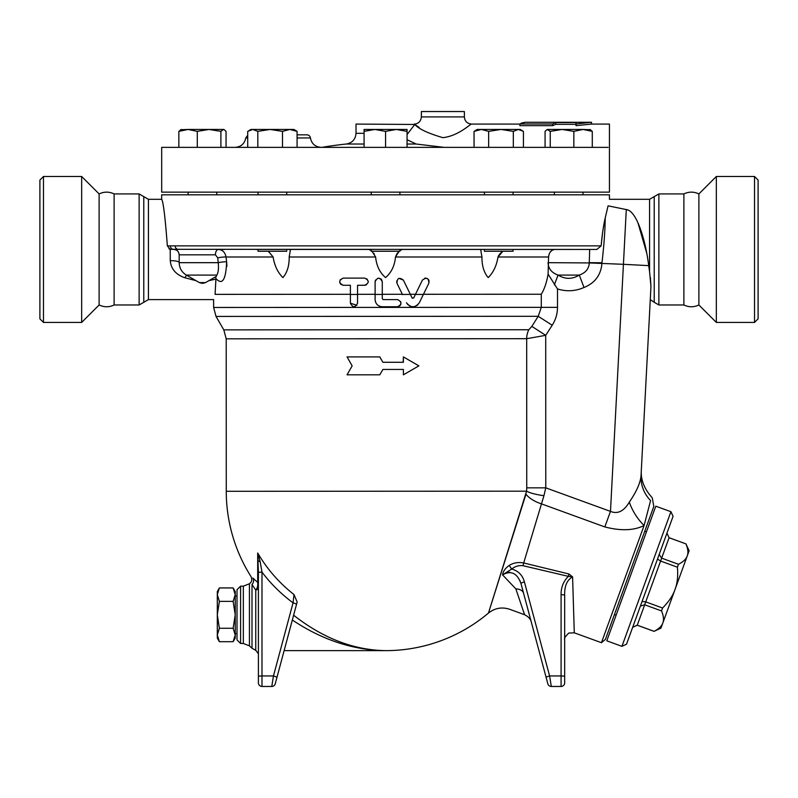 <?xml version="1.0" encoding="UTF-8"?>
<svg xmlns="http://www.w3.org/2000/svg" width="798" height="798" viewBox="0 0 798 798"><rect width="100%" height="100%" fill="white"/><g stroke="black" fill="none" stroke-linecap="round" stroke-linejoin="round"><path stroke-width="1.2" d="M114.114 304.976L114.114 193.924C109.117 191.55 104.119 191.55 99.122 193.924L99.122 304.976C104.119 307.35 109.117 307.35 114.114 304.976L139.121 304.976L139.121 193.924L143.78 196.617L143.78 302.282L139.121 304.976M99.122 193.924L81.655 176.468L81.655 322.432L99.122 304.976M43.481 322.432L39.9 318.851L39.9 180.049L43.481 176.468L43.481 322.432L81.655 322.432M43.481 176.468L81.655 176.468M698.878 193.924L698.878 304.976C693.881 307.35 688.883 307.35 683.886 304.976L683.886 193.924C688.883 191.55 693.881 191.55 698.878 193.924L716.345 176.468L716.345 322.432L754.519 322.432L754.519 176.468L716.345 176.468M754.519 176.468L758.1 180.049L758.1 318.851L754.519 322.432M352.147 365.863L347.05 356.915L379.768 356.915L382.9 362.282L403.399 362.282L403.399 356.915L418.88 365.863L403.399 374.821L403.399 369.444L382.9 369.444L379.768 374.821L347.05 374.821L352.147 365.863M347.479 356.915L379.768 356.915M382.93 369.444L379.768 374.821M403.399 374.821L403.399 369.444M403.209 369.444L385.614 369.444M403.199 362.282L403.399 356.915M379.828 356.915L382.9 362.282M382.93 362.282L385.614 362.282M357.554 303.18L357.554 294.442L350.392 294.452L350.392 303.18C352.776 307.809 355.16 307.809 357.554 303.18M365.334 285.215L357.554 285.275L357.554 294.442L357.554 285.275L364.716 285.275C369.344 282.911 369.344 280.527 364.716 278.103L343.23 278.103C338.621 280.427 338.621 282.811 343.23 285.275L350.392 285.275L350.392 294.452M356.856 305.305L350.392 303.18M366.851 278.811L368.287 281.415M368.237 282.332L366.182 284.956M340.187 279.799L343.23 278.103L364.716 278.103M343.23 285.275L340.806 284.327M340.307 283.759L339.649 281.854M382.272 298.701L382.272 294.432L375.11 294.442L375.11 299.599C375.539 303.948 377.923 306.332 382.272 306.761L397.494 306.761C402.112 304.377 402.112 301.983 397.494 299.599L383.17 299.599L382.272 298.701L383.17 299.599M381.584 279.579L382.272 281.674L382.272 294.432L382.272 281.684C379.878 277.076 377.484 277.076 375.11 281.684L375.11 294.442M375.11 281.684L375.489 280.078M378.053 278.163L381.005 278.961M397.793 299.609L400.805 301.814L400.805 304.547L399.608 306.073M397.494 306.761L382.272 306.761M375.459 301.804L375.11 299.599M398.87 278.352L403.399 280.118L412.097 297.943L413.703 297.943L412.337 298.252M422.391 280.118L413.703 297.943L415.419 294.422L423.389 294.422L428.835 283.26C428.735 278.043 426.591 277.006 422.391 280.118M424.636 278.243L425.404 278.113M425.753 278.113L427.459 278.612M428.237 279.25L428.666 279.819M429.055 280.687L428.875 283.18L423.459 294.272L541.283 294.233C544.376 289.255 546.64 282.562 548.096 274.143L548.575 256.996C549.124 252.298 551.288 249.784 555.069 249.445L514.929 249.445M403.399 280.118C399.239 277.016 397.095 278.063 396.965 283.26L396.666 281.006M407.828 304.656L406.461 302.741C410.771 308.018 415.06 308.018 419.339 302.741L423.389 294.422M417.972 304.656L416.726 305.654M415.648 306.213L413.244 306.751M409.773 306.043L409.085 305.664M396.965 283.26L402.511 294.632M410.372 294.422L402.411 294.432M415.489 294.282L410.312 294.282M375.11 294.292L357.554 294.302M402.342 294.282L382.272 294.292M502.87 251.24L498.002 256.996L548.575 256.996M498.002 256.996C496.575 265.744 493.314 272.607 488.206 277.594C483.947 272.607 481.862 265.744 481.942 256.996L480.825 250.472L481.403 249.445L402.242 249.445L399.898 250.602M399.16 251.24L395.499 256.996L481.942 256.996M396.716 254.163L395.499 256.996C394.671 265.744 391.359 272.607 385.564 277.594C379.778 272.607 376.466 265.744 375.629 256.996L371.978 251.24M289.724 249.445L290.312 250.482L289.195 256.996L375.629 256.996M289.195 256.996C289.285 265.744 287.19 272.607 282.921 277.584C277.814 272.607 274.542 265.744 273.116 256.996L268.258 251.24M215.729 277.235L215.949 278.582C222.343 285.514 225.904 279.928 226.632 261.824L226.034 256.996L273.116 256.996L268.547 251.43M215.949 278.582L215.081 294.362C213.156 301.355 213.156 301.355 215.081 294.362L350.392 294.302M233.136 641.702L235.22 634.979L235.22 638.101L233.136 641.702L219.38 641.702L217.305 634.979L217.305 594.65L219.38 601.373L217.305 614.819L219.38 628.265L217.305 634.979L217.305 638.101L219.38 641.702M233.136 628.265L235.22 614.819L235.22 634.979L233.136 628.265L219.38 628.265M233.136 587.936L235.22 591.537L235.22 594.65L233.136 587.936L219.38 587.936L217.305 594.65L217.305 591.537L219.38 587.936M233.136 601.373L235.22 594.65L235.22 614.819L233.136 601.373L219.38 601.373M642.081 601.473L645.742 601.882L662.569 608.006C668.724 601.822 672.884 595.627 675.048 589.433C677.372 583.298 678.16 575.887 677.422 567.188L660.594 561.064L661.652 558.151L678.48 564.276C683.288 561.812 686.21 559.029 687.248 555.907C688.455 552.854 688.006 548.844 685.911 543.867L669.083 537.742L666.948 533.124M657.522 559.029L660.594 561.064L645.742 601.882L644.674 604.794L640.395 606.071M632.674 627.298L637.253 625.193L654.081 631.328C658.889 628.864 661.801 626.071 662.839 622.959C664.046 619.906 663.607 615.896 661.512 610.919L662.569 608.006M666.929 533.194L669.083 537.742L661.652 558.151L659.198 554.42M685.911 543.867L669.093 537.712M677.422 567.188L678.48 564.276M626.52 644.205L673.073 516.296L670.938 511.698L621.931 646.34L626.52 644.205M621.931 646.34L606.789 640.824L655.786 506.191L670.938 511.698M685.921 543.837L689.133 550.73L675.048 589.433L660.953 628.146L654.081 631.328M661.512 610.919L644.674 604.794L637.243 625.233L632.644 627.368M258.073 249.445L258.073 251.24L286.721 251.24L286.721 249.445M484.406 249.445L484.406 251.24L513.064 251.24L513.064 249.445M282.492 131.371L270.153 129.456L289.784 129.456L282.492 131.371L282.492 147.361M295.928 130.623L297.075 131.371L289.784 129.456L293.893 129.456L295.928 130.623M257.814 131.371L252.767 129.456L270.153 129.456L257.814 131.371L257.814 147.361M248.876 130.623L250.901 129.456L252.767 129.456L247.719 131.371L247.719 147.361M197.296 131.371L188.079 129.456L209.096 129.456L197.296 131.371L197.296 147.361M223.48 129.456L220.896 131.371L209.096 129.456L223.949 129.456L226.053 131.371L226.053 147.361M178.852 147.361L178.852 131.371L181.435 129.456L178.852 131.371L188.079 129.456L195.819 129.456M180.488 129.725L188.079 129.456M547.657 129.456L562.041 129.456L550.241 131.371L547.189 129.456L545.074 131.371L545.074 147.361M589.702 129.456L592.286 131.371L583.059 129.456L590.65 129.725M583.059 129.456L573.842 131.371L562.041 129.456L583.059 129.456M523.418 147.361L523.418 131.371L518.371 129.456L520.226 129.456L522.261 130.623M513.323 131.371L500.984 129.456L518.371 129.456L513.323 131.371L513.323 147.361M481.354 129.456L474.052 131.371L477.244 129.456L500.984 129.456L488.645 131.371L481.354 129.456M297.075 147.361L297.075 131.371M220.896 147.361L220.896 131.371M550.241 147.361L550.241 131.371M573.842 147.361L573.842 131.371M474.052 147.361L474.052 131.371M488.645 147.361L488.645 131.371M592.286 147.361L592.286 131.371M371.24 249.445L371.24 251.24L399.898 251.24L399.898 249.445M399.898 192.138L399.898 194.822M407.06 131.371L396.317 129.456L407.06 129.456L407.06 147.361M385.564 131.371L374.821 129.456L396.317 129.456L385.564 131.371L385.564 147.361M374.821 129.456L364.078 131.371L364.078 129.456L374.821 129.456M364.078 147.361L364.078 131.371M521.822 122.962L525.064 122.284L519.897 123.979L552.615 123.979L555.717 122.563L576.026 122.563L576.026 123.979L591.537 122.284L591.537 124.079L576.026 125.665L576.026 123.979M576.026 124.338L555.717 124.338L552.615 125.665L519.897 125.665L519.897 123.979L521.792 122.972M552.615 125.665L552.615 123.979M555.717 124.338L555.717 122.563M321.095 147.361C315.18 146.892 311.629 143.76 310.432 137.954A3.581 3.581 -90 0 0 306.871 134.822L297.075 134.822M608.046 147.361C609.612 117.206 609.612 117.206 608.046 147.361C609.612 117.206 609.612 117.206 608.046 147.361L161.685 147.361L161.685 192.138L609.443 192.138L609.443 124.079L591.537 124.079M419.149 127.411L414.79 124.468L407.06 134.553M407.06 139.7L416.117 144.019L444.097 147.361M519.897 124.079L471.538 124.079C470.82 123.451 458.84 135.899 442.88 137.665C428.067 133.326 418.701 128.927 414.79 124.468L356.018 124.079L356.018 133.326C355.519 139.341 352.307 142.902 346.382 144.019L364.078 144.019M471.538 124.079C467.189 123.65 464.795 121.256 464.376 116.917L421.394 116.917C420.726 121.486 418.332 123.87 414.222 124.079M464.376 116.917L464.376 111.54L421.384 111.54L421.384 116.917M256.198 249.445L285.365 249.445M498.231 256.318L499.937 253.664M500.825 252.776L502.86 251.25M289.225 256.707L289.415 255.43M289.634 254.293L289.874 253.175M290.213 251.52L290.302 250.582M396.975 253.774L398.691 251.689M170.004 249.305L596.804 249.445L601.143 245.864C602.101 234.901 603.458 225.605 605.213 217.974L608.076 205.834C609.891 197.116 609.891 197.116 608.076 205.834L626.29 209.565C637.013 210.682 645.791 241.634 648.704 265.634L648.575 264.697M482.541 249.445L402.242 249.445M371.24 250.602L368.885 249.445L288.597 249.445M368.885 249.445L370.312 249.954M373.813 253.285L374.322 254.003M572.585 576.884L568.874 573.962L523.688 562.969L541.483 503.877L523.688 562.969C518.171 562.001 513.363 562.809 509.264 565.403C505.254 568.256 503.009 571.418 502.55 574.869L515.847 588.874C507.668 615.896 507.668 615.896 515.847 588.874L524.585 614.719C528.495 616.714 530.73 619.148 531.288 622.041M143.78 196.617L148.428 199.301L161.685 199.301L161.685 194.822L609.443 194.822L609.443 199.301L649.572 199.301L654.22 196.617L654.22 302.282L650.27 299.649L641.333 470.142C640.604 479.728 644.255 488.965 652.285 497.842L653.801 506.421L605.403 639.378L601.443 642.699L644.106 525.503L650.579 500.565C652.864 496.974 652.864 496.974 650.579 500.565C652.864 496.974 652.864 496.974 650.579 500.565A35.82 33.945 -177 0 1 641.043 475.718C641.432 468.296 641.432 468.296 641.043 475.718C641.432 468.296 641.432 468.296 641.043 475.718C640.345 483.009 636.425 491.817 629.303 502.151C623.906 511.269 617.632 514.341 610.48 511.388L604.824 526.929C620.834 531.069 633.931 530.59 644.106 525.503A35.82 20.229 -121.6 0 1 629.303 502.151M601.443 642.699L574.281 632.814L572.595 576.904L568.346 576.356C563.378 581.403 560.964 587.518 561.084 594.69A3.581 0.618 -0 0 1 564.665 595.318L564.665 595.308C564.366 586.091 567.009 579.956 572.595 576.904M543.947 495.688L545.772 487.837L526.75 487.847L526.58 491.179A21.496 4.678 6.7 0 0 543.947 495.688L541.483 503.877A21.496 9.915 17.5 0 1 525.962 494.161L488.576 612.674L526.58 491.179L226.263 491.299A159.401 159.401 0 0 0 250.921 576.405C252.228 579.498 251.929 581.772 250.033 583.208L249.435 583.767L249.435 645.871L251.998 648.245L251.998 584.505L255.759 590.041L255.759 650.32L258.402 653.771L258.402 647.198M488.825 611.906L489.184 610.779M490.65 606.141L493.763 596.296M512.346 537.413L518.72 517.184M568.874 573.962L568.346 576.356L523.029 565.702L523.688 562.969M509.264 565.403A5.377 0.559 -126.1 0 0 511.737 569.034C515.059 566.311 518.83 565.203 523.029 565.702M561.084 594.69L561.084 686.46L551.298 686.46A3.581 3.581 0 0 1 547.837 683.806L520.964 583.488C517.124 573.064 510.989 570.191 502.55 574.869L511.737 569.034C518.391 570.949 522.62 575.248 524.416 581.942A3.581 0.599 165 0 0 520.964 583.488L519.927 580.585M260.128 561.533L257.694 552.994L258.402 572.725A3.581 0.618 0 0 1 261.983 572.106L260.128 561.533A3.581 0.828 180 0 1 258.402 560.834M258.402 572.725L258.402 682.879A3.581 3.581 0 0 0 261.983 686.46L271.779 686.46L273.465 675.946L261.983 675.946L261.983 572.106A154.134 151.79 0 0 0 293.056 602.849L273.465 675.946A3.581 0.599 -165 0 1 276.926 677.502L296.507 604.405A3.581 0.599 -165 0 0 293.056 602.849L294.003 594.56L297.155 602.011L296.507 604.405L297.155 602.011M261.983 686.46A3.581 3.581 0 0 1 258.402 682.879A3.581 3.581 0 0 0 261.983 686.46L261.983 675.946A3.581 0.618 0 0 0 258.402 676.574M258.402 573.572L258.402 570.271M258.402 584.455A3.581 3.431 0 0 0 257.694 582.41L257.694 552.994A147.5 145.266 -0 0 0 294.003 594.56M296.507 604.405L293.614 615.208C323.08 638.32 353.763 650.131 385.663 650.639C353.315 650.2 322.202 639.986 292.337 619.996L276.896 677.602M271.779 686.46A3.581 3.581 0 0 0 275.24 683.806A3.581 3.581 0 0 1 271.779 686.46A3.581 3.581 0 0 0 275.24 683.806L276.926 677.502M561.084 686.46A3.581 3.581 0 0 0 564.665 682.879L564.665 595.318M524.416 581.942L549.613 675.946A3.581 0.599 165 0 0 546.151 677.502L547.837 683.806A3.581 3.581 0 0 0 551.298 686.46L549.613 675.946L561.084 675.946A3.581 0.618 0 0 1 564.665 676.574L564.665 682.879M509.962 572.326L507.069 572.445M258.402 587.627A3.581 2.504 0 0 1 255.759 590.041C257.385 588.216 258.033 585.672 257.694 582.41L252.816 578.011A5.377 5.107 -50.3 0 1 251.998 584.505L251.978 584.495M258.402 606.29L258.402 619.428M258.402 631.497L258.402 641.442M258.402 652.924L258.402 647.108M523.598 593.333A10.743 6.923 -15 0 0 515.847 588.874M284.118 650.639L385.663 650.639C353.694 650.111 323.01 638.29 293.614 615.208M240.587 643.477L237.006 639.896L237.006 589.742L240.587 586.161L240.587 643.477L243.34 643.477L249.435 645.871M251.998 584.505C249.395 582.789 249.395 582.789 251.998 584.505M252.816 578.011C250.303 575.887 250.303 575.887 252.816 578.011M223.799 329.863L226.203 338.821L526.69 338.701L545.712 335.33L531.857 326.382L528.815 329.744L223.799 329.863L216.029 316.427L538.231 316.297L531.857 326.382M648.704 265.634L649.572 271.679L648.704 265.634L623.428 264.308L610.48 511.388L545.772 487.837L545.712 335.33L552.196 325.245L538.231 316.297L541.293 307.34L557.503 307.34L557.503 288.936C566.48 291.749 575.328 291.27 584.016 287.489C594.989 283.051 600.974 274.951 601.961 263.19L601.961 262.761C604.026 245.225 605.103 230.293 605.213 217.974M548.096 274.143L557.503 288.936M179.181 254.821L215.42 254.821L217.744 257.844L218.233 262.672A5.377 0.599 173 0 1 226.632 261.824L226.941 266.223M626.29 209.565L623.428 264.308L589.283 262.931C588.924 268.816 585.592 272.866 579.298 275.081C572.216 279.39 565.134 279.39 558.061 275.081L554.341 284.856M584.016 287.489L579.298 275.081L558.061 275.081C551.647 272.796 548.316 268.667 548.076 262.672L548.036 262.572M639.368 483.299L639.667 482.401M641.043 475.718L650.959 286.532L650.41 277.614M646.749 253.205L637.891 222.632M627.398 209.864L626.36 209.575M649.572 199.301L649.572 271.679L650.959 286.532C650.041 303.898 650.041 303.898 650.959 286.532M602.56 232.777L601.143 245.864L175.161 245.864A3.581 3.362 -90 0 0 178.523 249.445L175.38 249.475M168.947 248.806L169.445 249.086M171.061 249.445L170.223 249.355L167.351 245.864C165.196 217.246 163.301 201.724 161.685 199.301C163.301 201.724 165.196 217.246 167.351 245.864L170.383 245.864A3.581 3.441 -90 0 0 173.824 249.445L173.834 249.445C177.066 249.764 178.852 251.56 179.171 254.821L179.171 262.672L218.233 262.672C218.812 268.537 218.343 272.667 216.817 275.081L216.368 276.357L205.545 282.602L199.37 282.602L202.054 283.32M175.161 245.864L170.383 245.864M215.42 254.821A5.377 2.993 90 0 1 218.413 249.445L224.597 249.445M186.702 275.29A8.958 2.244 -67.8 0 0 184.867 277.774L195.989 280.657L184.867 277.774C175.849 274.612 170.991 268.906 170.273 260.667L170.263 260.158M208.926 280.647L215.939 279.081L208.926 280.647M179.171 262.333A8.958 2.005 -0.8 0 0 170.273 260.667L170.223 249.355M217.744 257.844A5.377 0.579 172.9 0 1 226.034 256.996C225.096 252.318 222.552 249.804 218.413 249.445M603.946 224.358L603.248 228.318M552.286 250.163L550.42 251.819M549.154 254.283L548.765 255.729M589.672 249.455L589.283 262.672L601.961 262.761M654.22 196.617L658.879 193.924L683.886 193.924M114.114 193.924L139.121 193.924M247.719 135.221L245.784 137.954L247.719 137.954M297.075 137.954L310.432 137.954M407.818 133.326L407.06 133.326M364.078 133.326L356.018 133.326M407.06 144.019L416.117 144.019M541.483 503.877L604.824 526.929M258.243 557.353A3.581 1.017 -8.4 0 0 259.24 557.702M551.298 686.46A3.581 3.581 0 0 1 547.837 683.806M243.34 643.477L243.34 586.161L240.587 586.161M526.75 487.847L526.69 338.701A17.915 15.85 90 0 1 528.815 329.744M541.283 294.233L541.293 307.34L213.625 307.469L216.029 316.427M552.196 325.245C555.687 319.779 557.453 313.804 557.503 307.34M199.37 282.602L186.333 275.081L216.817 275.081M148.428 199.301L148.428 299.599L213.625 299.599L213.625 307.469M548.076 262.672L589.283 262.931M658.879 193.924L658.879 304.976L683.886 304.976M698.878 304.976L716.345 322.432M237.006 596.016L235.22 596.016M237.006 633.622L235.22 633.622M654.071 631.358L637.243 625.233M614.44 614.55L616.126 615.158M644.764 531.239L646.45 531.857M258.073 192.138L258.073 194.822M286.721 192.138L286.721 194.822M188.129 192.138L188.129 194.822M216.787 192.138L216.787 194.822M554.351 192.138L554.351 194.822M583.009 192.138L583.009 194.822M484.406 192.138L484.406 194.822M513.064 192.138L513.064 194.822M371.24 192.138L371.24 194.822M525.064 122.284L591.537 122.284M245.784 137.954C244.587 143.76 241.026 146.892 235.121 147.361M346.382 144.019A379.698 379.698 0 0 0 321.913 147.361M524.585 614.719L509.673 609.293C501.922 606.769 494.86 608.026 488.456 613.064A159.401 159.401 0 0 1 385.663 650.639M255.749 650.33L251.998 648.245M564.665 639.537L564.665 639.547C563.996 638.47 565.373 636.305 568.804 633.053L574.281 632.814M243.34 586.161L249.435 583.767M226.203 338.821L226.263 491.299M205.545 282.602L202.852 283.32M186.333 275.081C181.744 272.218 179.351 268.088 179.171 262.672M654.22 302.282L658.879 304.976M148.428 299.599L143.78 302.282"/></g></svg>
